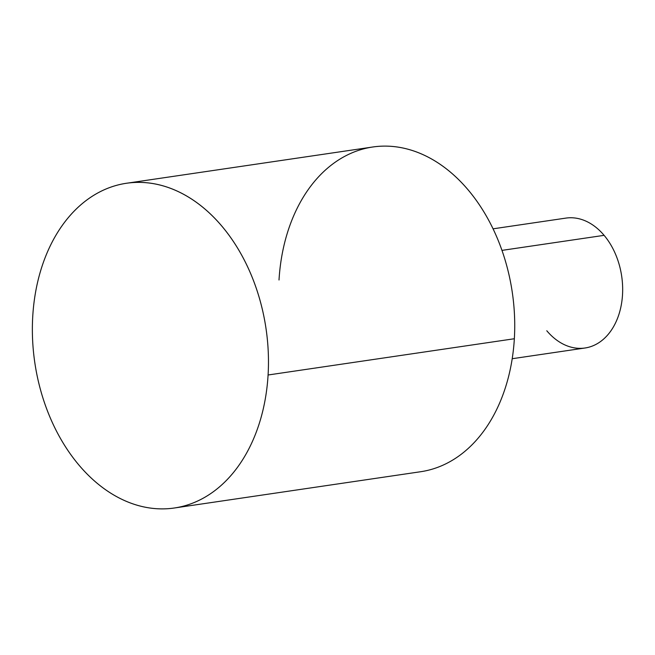 <?xml version="1.0" encoding="UTF-8"?>
<svg xmlns="http://www.w3.org/2000/svg" width="655" height="655" viewBox="0 0 655 655"><rect width="100%" height="100%" fill="white"/><g stroke="black" fill="none" stroke-linecap="round" stroke-linejoin="round"><path stroke-width="0.98" d="M268.083 374.996A164.118 116.86 -98.4 0 0 126.513 183.261A164.118 116.86 -98.4 0 0 32.75 316.259A164.118 116.86 81.6 0 1 160.017 185.029A164.118 116.86 81.6 0 1 268.083 374.996A164.118 116.86 81.6 0 1 140.817 506.225A164.118 116.86 81.6 0 1 32.75 316.259A164.118 116.86 -98.4 0 0 174.32 508.002A164.118 116.86 -98.4 0 0 268.083 374.996L514.347 338.741L268.083 374.996M126.513 183.261L372.769 146.998A164.118 116.86 81.6 0 1 514.347 338.741A164.118 116.86 81.6 0 1 420.584 471.739L174.32 508.002M514.347 338.741A164.118 116.86 -98.4 0 0 406.28 148.775A164.118 116.86 -98.4 0 0 279.014 280.004M493.076 228.824L565.879 218.107A65.647 46.742 81.6 0 1 604.106 235.341L501.984 250.382L604.106 235.341A65.647 46.742 81.6 0 1 621.489 303.822A65.647 46.742 81.6 0 1 585.005 348.002L512.202 358.719M546.786 330.759A65.647 46.742 -98.4 0 0 612.974 327.647A65.647 46.742 -98.4 0 0 604.106 235.341"/></g></svg>
